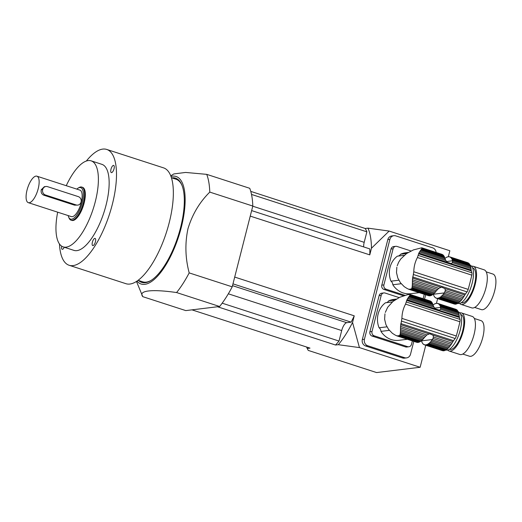 <?xml version="1.0" encoding="UTF-8"?>
<svg xmlns="http://www.w3.org/2000/svg" width="522" height="522" viewBox="0 0 522 522"><rect width="100%" height="100%" fill="white"/><g stroke="black" fill="none" stroke-linecap="round" stroke-linejoin="round"><path stroke-width="0.78" d="M397.203 265.783L398.625 262.266L400.733 258.997L406.573 253.542L413.457 249.894L421.515 247.852M422.037 247.917L421.926 248.465L443.596 255.493A21.735 8.071 -72 0 0 443.028 254.919L422.076 248.12L442.447 254.534A21.735 8.071 -72 0 0 441.997 254.344L421.867 247.82M421.215 249.496L421.926 248.465L421.646 248.896L444.065 256.165A21.735 8.071 -72 0 1 444.496 257.046A2.962 1.103 -72 0 0 444.835 257.985L420.725 250.175L421.215 249.496L444.496 257.046M443.596 255.493A2.962 1.103 -72 0 0 443.994 256.139M420.725 250.175L420.125 251.043L445.214 259.173L444.914 258.279A21.735 8.071 -72 0 0 444.835 257.985M470.237 265.391A21.735 8.071 -72 0 0 469.8 264.51L451.745 258.658A21.735 8.071 108 0 1 452.183 259.538L470.237 265.391A2.962 1.103 -72 0 0 470.57 266.331L452.515 260.478A21.735 8.071 108 0 1 452.6 260.772L452.437 262.638L451.282 263.551L447.269 262.253L445.866 260.511L419.525 251.969L420.125 251.043M445.866 260.511L445.214 259.173M419.525 251.969L418.872 253.046L447.269 262.253M419.251 292.666L410.723 293.703A20.619 18.864 -96.9 0 1 392.812 284.758L401.17 283.74A20.619 18.864 -96.9 0 1 401.026 283.505M396.837 267.199L396.505 272.647L397.816 278.076L400.465 282.787L404.204 286.637M406.638 253.503L400.589 254.234A20.619 18.864 -96.9 0 1 405.751 252.772L408.224 252.472M398.821 280.216L390.965 281.175A20.619 18.864 -96.9 0 1 397.34 256.171L404.322 255.323M412.347 284.281L412.184 286.682L433.854 293.71A2.962 1.103 -72 0 1 434.709 292.875A21.735 8.071 -72 0 0 435.629 291.831L412.347 284.281L412.373 282.931L436.483 290.747A21.735 8.071 -72 0 0 436.725 290.415L438.78 288.32L441.56 287.152L444.901 288.588L445.344 290.447L463.96 296.483A21.735 8.071 -72 0 0 464.789 295.034A5.22 1.938 -72 0 1 465.415 294.049L467.027 291.889A3.478 1.292 -72 0 0 468.182 289.397A121.77 45.231 -72 0 0 471.81 275.146A3.478 1.292 -72 0 0 471.895 272.791L471.32 270.892A5.22 1.938 -72 0 1 471.17 270.005A21.735 8.071 -72 0 0 471.046 268.673A2.962 1.103 -72 0 1 470.857 267.486A21.735 8.071 -72 0 0 470.57 266.331M412.289 285.612L434.709 292.875M412.184 286.682L411.995 287.674L432.947 294.467A21.735 8.071 -72 0 0 433.854 293.71M411.995 287.674L411.714 288.405L432.125 295.021A2.962 1.103 -72 0 1 432.947 294.467M411.714 288.405L411.277 288.986L431.263 295.465A21.735 8.071 -72 0 0 432.125 295.021M429.006 295.68A2.962 1.103 -72 0 0 428.823 295.759L408.837 289.279L411.277 288.986L410.723 289.318L430.493 295.726A2.962 1.103 -72 0 1 431.172 295.432M408.485 289.175L429.502 295.843A21.735 8.071 -72 0 0 430.493 295.726M408.465 289.168L428.588 295.693A21.735 8.071 -72 0 0 428.823 295.759M408.837 289.279L407.251 288.542M404.152 286.617L406.886 288.359M418.872 253.046L417.43 257.516C415.101 261.848 413.887 266.598 413.796 271.766L412.432 279.772L438.78 288.32M437.488 289.475L412.4 281.338L412.432 279.772M412.4 281.338L412.373 282.931M436.483 290.747A2.962 1.103 -72 0 0 435.629 291.831M435.668 297.755L435.237 297.612A21.735 8.071 108 0 1 434.663 297.038A2.962 1.103 108 0 0 434.239 296.372A2.962 1.103 108 0 0 434.2 296.365L434.271 296.385M445.344 290.447L444.411 292.901L433.345 294.245A21.735 8.071 108 0 0 433.43 294.538A2.962 1.103 108 0 1 433.762 295.485A21.735 8.071 108 0 0 434.2 296.365M441.54 296.202A2.962 1.103 108 0 1 442.388 295.367L460.443 301.22A2.962 1.103 -72 0 0 459.595 302.055L441.54 296.202A21.735 8.071 108 0 1 440.633 296.959L458.688 302.812A2.962 1.103 -72 0 0 457.866 303.367L457.931 303.393A20.006 7.432 -72 0 0 472.116 283.387A20.006 7.432 -72 0 0 470.27 265.326L470.198 265.307M458.688 302.812A21.735 8.071 -72 0 0 459.595 302.055M439.811 297.514L457.866 303.367A21.735 8.071 -72 0 1 456.998 303.811L438.943 297.958A21.735 8.071 108 0 0 439.811 297.514A2.962 1.103 108 0 1 440.633 296.959M456.907 303.778A2.962 1.103 -72 0 0 456.228 304.065L438.173 298.212A2.962 1.103 108 0 1 438.898 297.938A2.962 1.103 108 0 1 438.943 297.958M438.173 298.212A21.735 8.071 108 0 1 437.188 298.336L455.243 304.189A21.735 8.071 -72 0 0 456.228 304.065M454.74 304.026A2.962 1.103 -72 0 0 454.558 304.104L436.503 298.251A2.962 1.103 108 0 1 436.966 298.173A2.962 1.103 108 0 1 437.188 298.336M436.503 298.251A21.735 8.071 108 0 1 436.268 298.186A21.735 8.071 108 0 1 435.818 297.997A2.962 1.103 108 0 0 435.472 297.618A2.962 1.103 108 0 0 435.237 297.612M436.268 298.186L454.323 304.039A21.735 8.071 -72 0 0 454.558 304.104M444.94 258.357A21.735 8.071 108 0 1 445.318 258.064A2.962 1.103 108 0 0 446.14 257.509A21.735 8.071 108 0 1 447.002 257.065L447.093 257.092M450.714 257.405A21.735 8.071 108 0 1 451.282 257.979L469.337 263.838A21.735 8.071 -72 0 0 468.769 263.258L450.714 257.405A2.962 1.103 108 0 1 450.473 257.398A2.962 1.103 108 0 1 450.127 257.02A21.735 8.071 108 0 0 449.677 256.831A21.735 8.071 108 0 0 449.442 256.765A2.962 1.103 108 0 1 448.985 256.844A2.962 1.103 108 0 1 448.757 256.687A21.735 8.071 108 0 0 447.772 256.804A2.962 1.103 108 0 1 447.047 257.078A2.962 1.103 108 0 1 447.002 257.065M448.757 256.687L449.259 256.844M450.127 257.02L468.182 262.873A21.735 8.071 -72 0 0 467.732 262.683L449.677 256.831M469.337 263.838A2.962 1.103 -72 0 0 469.728 264.484M451.745 258.658A2.962 1.103 108 0 1 451.706 258.644A2.962 1.103 108 0 1 451.282 257.979M452.515 260.478A2.962 1.103 108 0 1 452.183 259.538M452.704 261.607L470.857 267.486M452.437 262.638L471.046 268.673M471.17 270.005L450.799 263.662M463.96 296.483A2.962 1.103 -72 0 0 463.131 297.788L444.985 291.902M444.411 292.901A21.735 8.071 108 0 1 444.163 293.233L462.218 299.086A21.735 8.071 -72 0 0 463.131 297.788M462.218 299.086A2.962 1.103 -72 0 0 461.37 300.176L443.315 294.323A2.962 1.103 108 0 1 444.163 293.233M443.315 294.323A21.735 8.071 108 0 1 442.388 295.367M460.443 301.22A21.735 8.071 -72 0 0 461.37 300.176M472.619 267.916L472.808 267.975A18.27 6.786 108 0 1 473.63 287.446A18.27 6.786 108 0 1 461.539 302.734L461.35 302.669M459.614 303.432A20.006 7.432 -72 0 0 461.004 304.385A20.006 7.432 -72 0 0 474.244 287.648A20.006 7.432 -72 0 0 473.343 266.324A20.006 7.432 -72 0 0 471.66 266.279M486.21 271.864L492.918 274.043A18.701 6.949 108 0 1 493.76 293.971A18.701 6.949 108 0 1 481.382 309.624L474.674 307.445M461.004 304.385L471.757 307.876A20.006 7.432 -72 0 0 484.997 291.132A20.006 7.432 -72 0 0 484.103 269.809L473.343 266.324M395.754 246.319A3.478 3.184 83.1 0 0 393.099 248.772L391.004 249.027A3.478 3.184 -96.9 0 1 393.66 246.567L395.754 246.319A3.478 3.184 83.1 0 1 397.02 246.443L411.036 250.984M424.249 294.291L423.381 297.703A3.478 3.184 83.1 0 1 422.99 298.643M393.099 248.772L383.892 284.901A3.478 3.184 83.1 0 0 386.117 289.227L384.022 289.475L403.513 295.798M386.117 289.227L405.02 295.354M391.004 249.027L381.797 285.156L383.892 284.901M390.965 281.175A4.352 3.98 -96.9 0 1 392.812 284.758M398.156 256.067A4.352 3.98 83.1 0 0 400.589 254.234M384.022 289.475A3.478 3.184 -96.9 0 1 381.797 285.156M385.321 312.397L387.676 307.275L393.007 301.409L399.787 297.266L407.486 294.721M410.096 294.473L407.473 294.715M410.155 294.525L410.044 295.08L431.72 302.107A21.735 8.071 -72 0 0 431.146 301.527L410.194 294.734L430.565 301.142A21.735 8.071 -72 0 0 430.115 300.953L409.985 294.434M409.333 296.111L410.044 295.08L409.763 295.511L432.183 302.78A21.735 8.071 -72 0 1 432.614 303.66A2.962 1.103 -72 0 0 432.953 304.6L408.843 296.783L409.333 296.111L432.614 303.66M431.72 302.107A2.962 1.103 -72 0 0 432.112 302.753M408.843 296.783L408.243 297.651L433.332 305.788L433.032 304.894A21.735 8.071 -72 0 0 432.953 304.6M458.355 311.999A21.735 8.071 -72 0 0 457.918 311.125L439.863 305.272A21.735 8.071 108 0 1 440.3 306.146L458.355 311.999A2.962 1.103 -72 0 0 458.688 312.946L440.633 307.093A21.735 8.071 108 0 1 440.718 307.386L440.555 309.252L439.4 310.166L435.387 308.867L433.984 307.125L407.643 298.577L408.243 297.651M433.984 307.125L433.332 305.788M407.643 298.577L406.99 299.661L435.387 308.867M407.369 339.28L398.841 340.318A20.619 18.864 -96.9 0 1 380.929 331.366L389.288 330.354A20.619 18.864 -96.9 0 1 389.144 330.119M392.322 333.251L388.583 329.402L385.934 324.691L384.623 319.262L384.962 313.813M394.762 300.117L388.707 300.848A20.619 18.864 -96.9 0 1 393.869 299.387L396.342 299.086M386.939 326.831L379.083 327.783A20.619 18.864 -96.9 0 1 385.458 302.78L392.44 301.931M400.465 330.896L400.302 333.297L421.978 340.324A2.962 1.103 -72 0 1 422.827 339.489A21.735 8.071 -72 0 0 423.747 338.445L400.465 330.896L400.491 329.545L424.601 337.356A21.735 8.071 -72 0 0 424.843 337.023L426.898 334.928L429.684 333.767L433.019 335.202L433.462 337.062L452.078 343.091A21.735 8.071 -72 0 0 452.907 341.649A5.22 1.938 -72 0 1 453.533 340.664L455.145 338.504A3.478 1.292 -72 0 0 456.3 336.011A121.77 45.231 -72 0 0 459.928 321.761A3.478 1.292 -72 0 0 460.012 319.399L459.438 317.507A5.22 1.938 -72 0 1 459.288 316.613A21.735 8.071 -72 0 0 459.164 315.288A2.962 1.103 -72 0 1 458.975 314.1A21.735 8.071 -72 0 0 458.688 312.946M400.407 332.22L422.827 339.489M400.302 333.297L400.113 334.289L421.065 341.081A21.735 8.071 -72 0 0 421.978 340.324M400.113 334.289L399.832 335.02L420.243 341.636A2.962 1.103 -72 0 1 421.065 341.081M399.832 335.02L399.395 335.6L419.381 342.08A21.735 8.071 -72 0 0 420.243 341.636M417.124 342.295A2.962 1.103 -72 0 0 416.941 342.373L396.955 335.894L399.395 335.6L398.841 335.927L418.611 342.334A2.962 1.103 -72 0 1 419.29 342.047M416.941 342.373A21.735 8.071 -72 0 1 416.706 342.308L396.583 335.783L417.62 342.458A21.735 8.071 -72 0 0 418.611 342.334M396.955 335.894L395.369 335.157M392.27 333.232L395.004 334.967M406.99 299.661L405.548 304.13C403.219 308.463 402.005 313.213 401.914 318.381L400.55 326.387L426.898 334.928M425.606 336.09L400.518 327.953L400.55 326.387M400.518 327.953L400.491 329.545M424.601 337.356A2.962 1.103 -72 0 0 423.747 338.445M423.792 344.37L423.355 344.226A21.735 8.071 108 0 1 422.781 343.652A2.962 1.103 108 0 0 422.357 342.987A2.962 1.103 108 0 0 422.318 342.974L422.389 343M433.462 337.062L432.529 339.515L421.469 340.859A21.735 8.071 108 0 0 421.548 341.153A2.962 1.103 108 0 1 421.887 342.099A21.735 8.071 108 0 0 422.318 342.974M429.658 342.817A2.962 1.103 108 0 1 430.506 341.982L448.561 347.835A2.962 1.103 -72 0 0 447.713 348.67L429.658 342.817A21.735 8.071 108 0 1 428.751 343.567L446.806 349.42A2.962 1.103 -72 0 0 445.984 349.981L446.049 350.001A20.006 7.432 -72 0 0 460.234 330.002A20.006 7.432 -72 0 0 458.388 311.941L458.316 311.915M446.806 349.42A21.735 8.071 -72 0 0 447.713 348.67M427.929 344.128L445.984 349.981A21.735 8.071 -72 0 1 445.116 350.419L427.061 344.566A21.735 8.071 108 0 0 427.929 344.128A2.962 1.103 108 0 1 428.751 343.567M445.025 350.392A2.962 1.103 -72 0 0 444.346 350.68L426.291 344.827A2.962 1.103 108 0 1 427.016 344.553A2.962 1.103 108 0 1 427.061 344.566M426.291 344.827A21.735 8.071 108 0 1 425.306 344.951L443.361 350.804A21.735 8.071 -72 0 0 444.346 350.68M442.858 350.64A2.962 1.103 -72 0 0 442.676 350.719L424.621 344.866A2.962 1.103 108 0 1 425.084 344.788A2.962 1.103 108 0 1 425.306 344.951M424.621 344.866A21.735 8.071 108 0 1 424.386 344.801A21.735 8.071 108 0 1 423.936 344.611A2.962 1.103 108 0 0 423.59 344.233A2.962 1.103 108 0 0 423.355 344.226M424.386 344.801L442.441 350.653A21.735 8.071 -72 0 0 442.676 350.719M433.058 304.972A21.735 8.071 108 0 1 433.436 304.672A2.962 1.103 108 0 0 434.258 304.117A21.735 8.071 108 0 1 435.12 303.673L435.211 303.706M438.832 304.019A21.735 8.071 108 0 1 439.4 304.594L457.455 310.446A21.735 8.071 -72 0 0 456.887 309.872L438.832 304.019A2.962 1.103 108 0 1 438.591 304.013A2.962 1.103 108 0 1 438.245 303.634A21.735 8.071 108 0 0 437.795 303.445A21.735 8.071 108 0 0 437.56 303.38A2.962 1.103 108 0 1 437.103 303.458A2.962 1.103 108 0 1 436.881 303.295A21.735 8.071 108 0 0 435.89 303.419A2.962 1.103 108 0 1 435.165 303.693A2.962 1.103 108 0 1 435.12 303.673M436.881 303.295L437.377 303.458M438.245 303.634L456.3 309.487A21.735 8.071 -72 0 0 455.85 309.298L437.795 303.445M457.455 310.446A2.962 1.103 -72 0 0 457.846 311.099M439.863 305.272A2.962 1.103 108 0 1 439.831 305.259A2.962 1.103 108 0 1 439.4 304.594M440.633 307.093A2.962 1.103 108 0 1 440.3 306.146M440.822 308.215L458.975 314.1M440.555 309.252L459.164 315.288M459.288 316.613L438.917 310.277M452.078 343.091A2.962 1.103 -72 0 0 451.249 344.403L433.103 338.517M432.529 339.515A21.735 8.071 108 0 1 432.281 339.848L450.336 345.701A21.735 8.071 -72 0 0 451.249 344.403M450.336 345.701A2.962 1.103 -72 0 0 449.488 346.791L431.433 340.938A2.962 1.103 108 0 1 432.281 339.848M431.433 340.938A21.735 8.071 108 0 1 430.506 341.982M448.561 347.835A21.735 8.071 -72 0 0 449.488 346.791M460.737 314.531L460.926 314.59A18.27 6.786 108 0 1 461.748 334.06A18.27 6.786 108 0 1 449.657 349.348L449.468 349.283M447.732 350.047A20.006 7.432 -72 0 0 449.122 350.999A20.006 7.432 -72 0 0 462.361 334.263A20.006 7.432 -72 0 0 461.461 312.939A20.006 7.432 -72 0 0 459.778 312.893M474.328 318.479L481.036 320.652A18.701 6.949 108 0 1 481.878 340.585A18.701 6.949 108 0 1 469.5 356.232L462.792 354.06M449.122 350.999L459.875 354.49A20.006 7.432 -72 0 0 473.115 337.747A20.006 7.432 -72 0 0 472.221 316.423L461.461 312.939M383.872 292.927A3.478 3.184 83.1 0 0 381.217 295.387L379.122 295.641A3.478 3.184 -96.9 0 1 381.778 293.181L383.872 292.927A3.478 3.184 83.1 0 1 385.138 293.051L399.16 297.599M412.367 340.899L411.499 344.311A3.478 3.184 83.1 0 1 407.578 346.647L374.235 335.835L372.14 336.09L405.483 346.902L407.578 346.647M379.122 295.641L369.915 331.764L372.01 331.509A3.478 3.184 83.1 0 0 374.235 335.835M381.217 295.387L372.01 331.509M379.083 327.783A4.352 3.98 -96.9 0 1 380.929 331.366M386.273 302.682A4.352 3.98 83.1 0 0 388.707 300.848M408.843 346.771L406.755 347.026A3.478 3.184 -96.9 0 1 405.483 346.902M372.14 336.09A3.478 3.184 -96.9 0 1 369.915 331.764M142.767 296.659L185.793 310.603L219.612 306.499A74.809 27.79 -72 0 0 232.212 286.839L252.805 206.053A74.809 27.79 -72 0 0 249.738 188.298L206.719 174.355A74.809 27.79 -72 0 1 209.779 192.103C199.561 202.197 192.285 214.418 187.959 228.76C184.866 243.409 185.277 258.116 189.186 272.895A74.809 27.79 -72 0 1 176.586 292.548C151.576 288.953 137.978 290.578 142.767 296.659L136.49 281.469M42.654 189.59L42.66 189.558A4.333 3.961 83.1 0 1 45.962 186.498A4.333 3.961 83.1 0 1 47.541 186.654L78.307 196.624A4.333 3.961 83.1 0 1 81.073 202.014L81.067 202.047A4.333 3.961 83.1 0 1 77.758 205.107A4.333 3.961 83.1 0 1 76.179 204.95L45.421 194.98A4.333 3.961 83.1 0 1 42.654 189.59L41.258 189.76A13.918 5.168 108 0 1 41.258 189.76C40.749 192.364 41.584 194.171 43.75 195.182L74.509 205.153L77.758 205.107M38.191 188.749A13.918 5.168 -72 0 0 36.905 176.188A13.918 5.168 -72 0 0 27.692 187.829A13.918 5.168 -72 0 0 28.318 202.667A13.918 5.168 -72 0 0 38.191 188.749M45.962 186.498L44.337 186.7L41.264 189.727A13.918 5.168 108 0 1 41.264 189.747M28.318 202.667L71.344 216.61A13.918 5.168 -72 0 0 81.21 202.699A13.918 5.168 -72 0 0 79.925 190.132L36.905 176.188M68.193 215.593A16.528 6.14 -72 0 0 68.63 217.028A16.528 6.14 -72 0 0 75.227 216.917A16.528 6.14 -72 0 0 82.254 202.569A16.528 6.14 -72 0 0 77.967 188.207A16.528 6.14 -72 0 0 76.78 189.114M77.967 188.207L78.861 187.659A17.396 6.46 108 0 1 81.771 187.072A17.396 6.46 108 0 1 83.376 202.777A17.396 6.46 108 0 1 71.038 220.173A17.396 6.46 108 0 1 69.028 217.994L68.63 217.028M71.038 220.173L71.808 220.421A17.396 6.46 -72 0 0 84.14 203.025A17.396 6.46 -72 0 0 82.535 187.32L81.771 187.072M57.674 212.18A45.231 16.802 -72 0 0 63.221 246.899A45.231 16.802 -72 0 0 95.291 201.668A45.231 16.802 -72 0 0 91.122 160.841A45.231 16.802 -72 0 0 66.255 185.702M63.221 246.899L73.98 250.39A45.231 16.802 -72 0 0 106.051 205.159A45.231 16.802 -72 0 0 101.875 164.332L91.122 160.841M110.99 169.193A3.784 1.403 108 0 1 113.672 165.409A3.784 1.403 108 0 1 113.842 169.448A3.784 1.403 108 0 1 111.343 172.612A3.784 1.403 108 0 1 110.99 169.193M64.258 247.239A3.784 1.403 108 0 1 62.183 249.307A3.784 1.403 108 0 1 61.759 246.208M94.828 238.371A3.784 1.403 108 0 1 95.069 238.397A3.784 1.403 108 0 1 95.239 242.43A3.784 1.403 108 0 1 92.733 245.594A3.784 1.403 108 0 1 92.472 241.869A3.784 1.403 108 0 1 94.828 238.371M59.462 243.957A60.891 22.622 -72 0 0 69.152 265.28A60.891 22.622 -72 0 0 112.321 204.396A60.891 22.622 -72 0 0 106.71 149.436A60.891 22.622 -72 0 0 86.345 161.024M69.152 265.28L125.998 283.714A60.891 22.622 -72 0 0 169.174 222.829A60.891 22.622 -72 0 0 163.556 167.869L106.71 149.436M182.041 185.499A53.929 20.032 -72 0 0 176.012 179.222L171.399 177.728M138.134 280.334L142.741 281.828A53.929 20.032 -72 0 0 151.315 280.281M171.803 177.858A54.803 20.358 108 0 1 181.845 185.01A54.803 20.358 108 0 1 177.976 236.551A54.803 20.358 108 0 1 150.865 280.562A54.803 20.358 108 0 1 138.539 280.464M137.032 281.117A56.539 21.004 -72 0 0 181.258 227.52A56.539 21.004 -72 0 0 170.968 176.443M170.733 175.836L173.826 173.937L185.617 172.443L206.719 174.355M219.612 306.499L176.586 292.548M232.212 286.839L189.186 272.895M252.805 206.053L209.779 192.103M448.326 256.707L449.847 250.743L389.144 231.063L368.01 228.153L365.224 228.492L250.762 191.385M234.698 277.071L354.236 315.83L352.546 322.465L359.443 347.593L420.138 367.273L376.584 372.564L308.221 350.399L307.223 348.461L310.003 348.122L191.959 309.853M359.443 347.593L338.302 344.69L335.522 345.022L217.485 306.753M307.001 347.946A72.199 26.818 108 0 0 307.223 348.461L307.001 347.946A72.199 26.818 108 0 1 306.642 347.039M436.138 252.446A5.22 4.776 83.1 0 0 432.647 247.839L395.774 235.885A5.22 4.776 83.1 0 0 393.869 235.696L391.781 235.951A5.22 4.776 83.1 0 0 387.8 239.637L362.34 339.522A5.22 4.776 83.1 0 0 365.674 346.008L402.553 357.968A5.22 4.776 83.1 0 0 404.452 358.151L406.547 357.896A5.22 4.776 83.1 0 0 410.527 354.21L413.796 341.368M437.638 298.63L436.444 303.321M425.756 345.244L420.138 367.273M389.144 231.063L371.468 248.224L369.778 254.867L250.24 216.108M352.546 322.465A72.199 26.818 108 0 1 338.302 344.69M354.236 315.83A68.721 25.526 108 0 1 351.143 322.152L346.745 322.687A7.83 2.91 -72 0 0 341.701 330.563L339.026 341.062A68.721 25.526 108 0 1 335.522 345.022M368.01 228.153A72.199 26.818 108 0 1 371.468 248.224M365.224 228.492A68.721 25.526 108 0 1 366.868 231.833L364.193 242.332A7.83 2.91 -72 0 0 363.684 246.919M251.643 210.594L369.811 248.909A68.721 25.526 108 0 1 369.778 254.867M232.975 283.844L351.143 322.152M222.163 303.171L339.026 341.062M251.513 194.432L366.868 231.833M362.34 339.522L364.428 339.267L389.888 239.383A5.22 4.776 83.1 0 1 393.869 235.696M424.556 299.152L425.678 294.754M364.428 339.267A5.22 4.776 83.1 0 0 367.762 345.76L404.641 357.714A5.22 4.776 83.1 0 0 406.547 357.896M412.491 278.076L440.888 287.283M418.559 253.79L471.32 270.892M418.285 255.408L471.895 272.791M417.43 257.516L471.81 275.146M413.796 271.766L468.182 289.397M413.417 274.507L467.027 291.889M412.654 276.947L465.415 294.049M444.901 288.588L464.789 295.034M446.571 261.502L452.6 260.772M400.609 324.691L429.006 333.897M406.677 300.398L459.438 317.507M406.403 302.023L460.012 319.399M405.548 304.13L459.928 321.761M401.914 318.381L456.3 336.011M401.535 321.121L455.145 338.504M400.779 323.562L453.533 340.664M433.019 335.202L452.907 341.649M434.689 308.117L440.718 307.386M41.264 189.727L42.66 189.558M43.75 195.182L45.421 194.98M74.509 205.153L76.179 204.95M232.512 285.651L346.745 322.687M228.329 293.808L341.701 330.563M252.765 206.203L364.193 242.332M387.8 239.637L389.888 239.383M402.553 357.968L404.641 357.714M365.674 346.008L367.762 345.76"/></g></svg>
